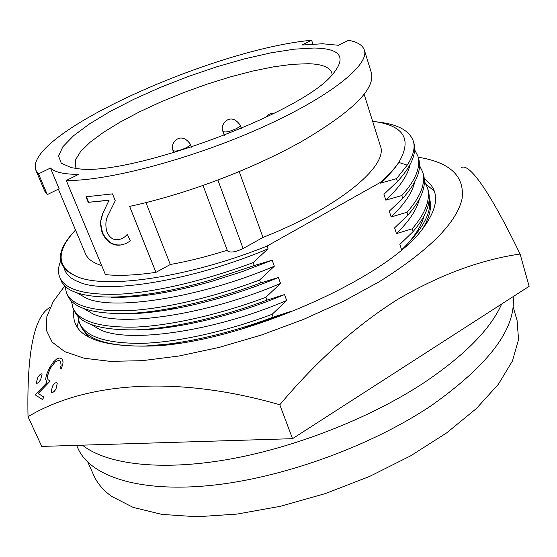 <?xml version="1.0" encoding="UTF-8"?>
<svg xmlns="http://www.w3.org/2000/svg" width="557" height="557" viewBox="0 0 557 557"><rect width="100%" height="100%" fill="white"/><g stroke="black" fill="none" stroke-linecap="round" stroke-linejoin="round"><path stroke-width="0.84" d="M429.28 198.341C432.19 211.973 422.944 229.171 401.548 249.926M429.287 197.916L429.433 198.383C432.211 207.218 429.635 217.843 421.705 230.264M89.057 337.326L84.56 331.54M86.955 336.129L84.392 331.359M56.041 388.772L56.062 388.828C54.516 391.543 53.026 392.748 51.585 392.434L51.174 391.884L52.455 386.342C53.973 383.634 55.456 382.415 56.898 382.687L57.267 383.167L56.041 388.772C54.495 391.494 53.006 392.692 51.564 392.379L51.181 391.877M40.724 379.345L40.745 379.401C39.248 382.053 37.869 383.362 36.595 383.327L36.261 382.917L37.667 377.813C39.15 375.181 40.522 373.858 41.789 373.844L42.081 374.193L40.724 379.345C39.227 381.998 37.841 383.307 36.574 383.272L36.268 382.91M38.224 393.479L50.214 381.037L38.175 393.444L43.843 397.057L42.527 399.543L35.154 394.836L47.018 382.624L45.639 379.331L46.433 374.833L49.928 367.035L53.611 361.806L56.981 358.722L59.968 357.9L61.98 359.049L63.08 361.953L62.788 364.257L61.207 369.061L60.17 368.379L61.117 365.552L60.574 361.375L58.687 360.316L55.08 362.099L50.833 367.571L48.368 372.995L47.554 375.773L48.027 379.721M46.99 382.645L46.53 382.332M60.581 361.416L58.708 360.372M418.203 157.206C450.251 162.365 464.872 176.256 462.052 198.87C456.594 222.904 428.981 250.532 379.199 281.758L343.335 301.372L303.537 319.391L261.588 334.959L219.437 347.331L179.034 356L142.126 360.685L110.161 361.361L84.17 358.235L64.779 351.669L52.198 342.165L46.349 330.259L46.879 316.522L53.27 301.497L64.911 285.692M50.214 307.276C34.123 315.93 26.729 352.4 28.024 416.692C84.016 383.021 174.035 374.283 279.795 404.758C316.661 360.915 355.888 325.831 397.461 299.52C439.584 274.921 480.461 259.757 520.092 254.034L529.15 286.319L292.529 438.679L41.747 446.415L28.024 416.692M279.795 404.758L292.529 438.679M520.092 254.034C487.876 187.563 468.486 162.477 461.168 167.748M424.35 178.95C440.768 190.403 439.201 208.332 419.637 232.756C379.832 280.707 246.876 339.297 158.717 345.765C98.61 348.376 70.349 336.505 73.928 310.152M426.147 184.353L434.195 191.044M77.054 326.799L78.628 320.735M42.527 399.543L35.154 394.836M43.843 397.057L42.506 399.487M47.498 377.862L48.013 379.714L50.214 381.037M61.207 369.061L60.17 368.379M62.788 364.257L61.186 369.006M63.08 361.953L62.767 364.201M61.952 358.993L63.059 361.897M47.477 377.806L48.341 372.939L50.805 367.516L55.059 362.05L58.687 360.316M185.808 341.469L184.242 342.43M87.888 462.275L93.799 475.448C97.301 483.33 103.24 490.306 111.616 496.378L133.158 507.392L161.809 514.389L196.83 516.757L236.983 514.09L280.554 506.271L325.511 493.523L369.618 476.423L410.676 455.828L446.749 432.824L476.319 408.587L498.369 384.288L512.447 360.964L518.546 339.498L517.084 320.547L513.094 306.67M501.662 304.018C490.585 329.117 464.58 355.436 423.64 382.965C369.465 418.565 292.933 448.399 225.919 459.81C158.849 471.152 106.283 464.092 82.422 445.161M76.601 445.342L77.959 448.364C90.081 475.936 137.99 492.604 209.815 485.523C281.494 478.442 370.461 446.408 431.048 405.781C489.053 364.772 516.395 328.4 513.081 296.665M168.597 309.803L170.644 308.432M158.111 311.37L159.587 310.298M64.104 268.537L64.96 270.521C67.153 275.506 71.888 279.363 79.164 282.093C105.691 294.604 193.446 280.526 268.056 248.798L267.068 246.055C188.301 277.678 105.663 289.382 76.803 276.55C56.327 266.845 55.902 251.332 75.522 230.013M372.626 121.294C403.818 125.262 412.528 138.978 398.77 162.435C394.53 168.694 388.34 175.385 380.201 182.508L380.403 183.142L396.542 178.651L397.433 181.498L383.94 194.268L385.806 200.144C399.856 186.999 407.898 175.211 409.931 164.795M239.245 171.647L262.981 237.442C338.907 207.524 388.897 165.506 380.361 145.892L364.153 94.314M35.878 170.275L44.72 191.128L47.296 194.602L38.517 173.868L35.878 170.275C22.482 134.85 212.426 49.364 311.628 40.243L301.866 45.02L322.607 43.766L338.517 45.284L348.564 40.292C357.413 41.942 362.677 45.201 364.348 50.074C369.792 64.939 329.264 97.524 259.757 128.423C190.41 159.358 106.714 181.276 66.276 180.482L105.419 274.615C118.961 276.035 135.811 275.283 155.96 272.352L129.621 206.382C183.427 194.929 248.366 171.09 300.836 141.958C351.982 112.048 375.495 88.974 371.373 72.744L364.348 50.074M71.254 167.643L77.103 168.541C126.432 177.558 299.889 114.088 331.742 75.355C347.108 57.566 341.183 48.459 313.974 48.02L294.193 49.176L270.667 52.887L244.467 58.875L216.673 66.847L188.315 76.469L160.409 87.386L133.965 99.216L109.994 111.539L89.496 123.905L73.475 135.811L62.892 146.707L58.589 156.03L61.256 163.187L71.254 167.643M332.174 74.903L331.805 72.821C329.633 67.139 321.828 64.104 308.376 63.721L292.439 64.306L273.612 66.819L252.606 71.101L230.152 76.963L206.939 84.204L183.664 92.587L161.008 101.868L139.654 111.769L120.277 122.018L103.539 132.294L90.102 142.265L80.584 151.56L75.536 159.817L75.418 166.647L76.476 168.472M142.85 294.89L143.184 295.725M171.152 308.334L178.129 308.105M141.415 313.111L142.132 312.505M133.75 313.542L134.16 313.173M76.622 292.592L85.91 297.96C112.653 311.196 200.186 297.87 274.329 266.211L272.164 260.196L254.243 265.55L253.163 262.605L268.056 248.798M385.806 200.144L401.827 195.549L402.704 198.376L389.308 211.152L391.16 216.972C404.619 204.057 412.465 192.381 414.7 181.944M83.961 308.655L92.587 313.668C119.532 327.613 206.849 315.025 280.54 283.436L278.396 277.483L260.62 282.942L259.555 280.032L274.329 266.211M391.16 216.972L407.049 212.273L407.926 215.072L394.621 227.862L396.452 233.613C409.332 220.948 416.984 209.404 419.4 198.981M91.278 324.585L99.202 329.208C126.342 343.857 213.435 331.986 286.681 300.467L284.557 294.576L266.928 300.139L265.877 297.264L280.54 283.436M405.642 245.971C415.585 235.186 421.719 225.167 424.037 215.907M396.452 233.613L412.222 228.823L413.085 231.587L399.877 244.391L401.618 249.863M101.047 342.089L98.568 340.397M159.156 328.539L160.033 327.829M157.951 328.665L158.808 327.982M380.201 182.508L267.068 246.055M290.851 312.052L290.65 311.488L273.167 317.149L272.129 314.301L286.681 300.467M172.266 308.32L170.456 309.49M176.785 308.167L176.36 308.439M147.563 329.145L147.104 329.535M203.04 185.502L227.451 250.824C229.978 253.017 235.2 252.251 243.117 248.513L262.981 237.442M145.962 202.664L170.303 264.491C188.245 261.324 207.225 256.568 227.235 250.239M170.303 264.491L155.96 272.352M58.381 189.143L85.499 253.797C87.651 258.984 93.033 262.897 101.639 265.529M380.403 183.142C388.542 175.72 394.662 168.82 398.77 162.435L407.216 165.137C413.336 155.723 415.362 147.702 413.308 141.074C409.395 130.366 397.148 123.96 376.574 121.872M74.373 231.287C54.934 252.265 55.742 267.353 76.803 276.55M108.831 200.36L88.222 202.33L85.945 196.802L112.486 193.885L115.257 200.757L108.65 214.16C105.614 219.214 105.071 225.244 107.014 232.262C109.673 237.665 113.28 240.151 117.819 239.712C121.691 239.197 124.859 237.379 127.323 234.253L130.338 240.972L125.402 243.806L119.901 245.15C112.417 245.79 106.478 241.641 102.07 232.694L100.197 223.009L102.314 214.354L109.137 200.123L88.222 202.33M66.276 180.482L78.655 174.341C64.257 174.376 54.851 172.28 50.429 168.04L59.119 188.774L47.296 194.602M311.628 40.243L312.867 44.052M146.289 312.707L147.264 311.962M396.542 178.651L407.216 165.137M397.433 181.498C411.351 166.425 416.824 153.544 413.844 142.857L413.308 141.074M401.827 195.549C415.599 180.266 420.953 167.135 417.882 156.162L414.666 149.833M60.588 261.205C58.095 267.269 57.844 272.679 59.829 277.421C65.037 289.891 85.43 295.454 121.001 294.096C157.206 291.979 207.601 279.767 253.163 262.605M50.429 168.04L38.517 173.868M86.405 196.781L88.591 202.087M102.314 214.354L109.137 200.123M100.197 223.009L102.648 214.111M102.07 232.694L102.425 232.45L100.552 222.765M119.901 245.15L120.215 244.906C112.765 245.553 106.833 241.404 102.425 232.45M402.704 198.376C416.448 183.044 421.781 169.871 418.697 158.836L417.882 156.162M59.829 277.421L60.943 280.004C67.181 300.655 126.738 304.498 208.875 280.61L254.243 265.55M111.337 297.257C138.011 298.037 171.361 292.773 211.388 281.459L241.808 271.76L272.164 260.196M129.321 296.38L129.76 296.93M132.698 296.728L132.441 296.094M407.049 212.273C420.646 196.746 425.868 183.323 422.693 172.009L419.595 165.721M64.981 285.762L66.415 292.717C71.825 305.633 92.309 311.621 127.859 310.695C164.037 308.989 214.25 297.09 259.555 280.032M407.926 215.072C421.496 199.497 426.683 186.024 423.501 174.654L422.7 172.009M66.415 292.717L67.515 295.273C72.96 308.258 93.458 314.322 129.008 313.466C165.178 311.829 215.357 299.979 260.62 282.942M122.693 313.668C161.836 314.705 224.506 300.077 278.396 277.483M121.725 297.292L122.171 296.902M412.222 228.823C425.652 213.053 430.728 199.35 427.463 187.702L424.469 181.45M71.414 301.017L72.939 307.861C78.544 321.208 99.111 327.627 134.648 327.112C170.797 325.81 220.816 314.218 265.877 297.264M413.085 231.587C426.488 215.782 431.543 202.024 428.256 190.327L427.463 187.702M72.939 307.861L74.032 310.388C79.665 323.812 100.246 330.301 135.783 329.855C171.925 328.623 221.916 317.072 266.928 300.139M134.341 329.904C173.784 330.224 233.167 316.146 284.557 294.576M77.799 316.118L79.4 322.851C85.193 336.63 105.844 343.46 141.36 343.356C177.481 342.458 227.312 331.15 272.129 314.301M79.4 322.858L80.487 325.358C86.3 339.206 106.965 346.106 142.481 346.071C178.595 345.236 228.398 333.977 273.167 317.149M146.331 345.946L180.28 343.07M240.325 329.459L290.65 311.488M222.884 131.375C219.277 125.443 230.118 110.759 240.164 125.144C240.339 126.049 238.981 127.268 236.098 128.778C229.268 131.807 224.868 132.67 222.884 131.375L224.325 135.358M172.997 150.467C169.272 144.444 180.071 129.83 190.243 144.04C190.424 144.994 188.983 146.282 185.906 147.89C179.194 150.884 174.891 151.741 172.997 150.467L173.847 152.715M217.912 180.099L243.117 248.513M138.679 296.206L138.366 295.454M211.388 281.459L208.875 280.61M240.164 125.144L241.334 128.43M190.243 144.04L191.427 147.201M265.675 117.443C267.736 114.512 270.605 113.099 274.295 113.203"/></g></svg>
